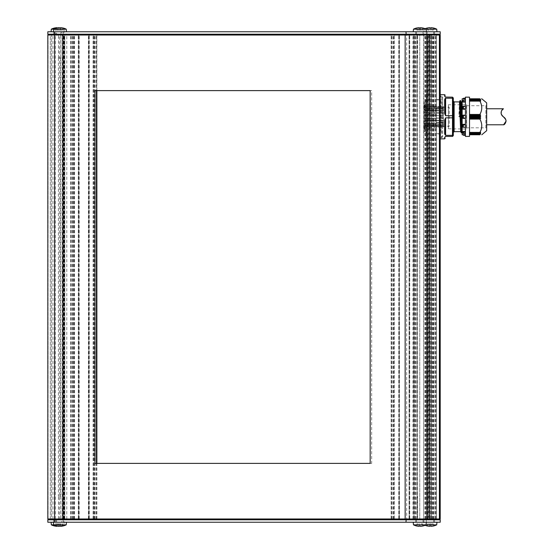 <?xml version="1.0" encoding="UTF-8"?>
<svg xmlns="http://www.w3.org/2000/svg" width="554" height="554" viewBox="0 0 554 554"><rect width="100%" height="100%" fill="white"/><g stroke="black" fill="none" stroke-linecap="round" stroke-linejoin="round"><path stroke-width="0.42" stroke-dasharray="2.77 2.08" d="M423.879 116.776L423.879 102.552L423.879 118.314L423.879 115.128L443.498 115.44L425.444 115.343L425.444 112.573L443.498 112.864L443.498 115.551L443.498 113.175L443.498 115.551L423.879 115.239L423.879 131L423.879 116.776M425.444 118.099L443.498 118.106L443.498 120.682L425.444 120.973L443.498 120.682L443.498 115.551L423.879 115.239L425.444 115.343L425.444 112.573L443.498 112.864L443.498 111.049L443.498 113.175L425.444 112.891L423.879 111.95L425.444 112.573L423.879 111.95L423.879 115.128L423.879 109.602L423.879 112.261L425.444 112.891L425.444 110.592L423.879 109.602L423.879 109.103L425.444 110.094L443.498 110.551L443.498 108.667L425.444 108.072L443.498 108.667L443.498 111.049L443.498 108.092L443.498 109.318L425.444 108.722L423.879 107.421L423.879 106.777L425.444 108.072L425.444 110.094L425.444 108.072L423.879 106.777L423.879 109.103L425.444 110.094L443.498 110.551L443.498 111.049L425.444 110.592L423.879 109.602L423.879 105.883L423.879 107.421L425.444 108.722L425.444 107.393L423.879 105.883L423.879 105.128L425.444 106.638L443.498 107.331L443.498 106.645L425.444 105.897L443.498 106.645L443.498 108.092L443.498 107.372L425.444 106.707L423.879 105.087L423.879 104.277L425.444 105.897L425.444 106.638L425.444 105.897L423.879 104.277L423.879 105.128L425.444 106.638L443.498 107.331L443.498 108.092L425.444 107.393L423.879 105.883L423.879 104.277L423.879 105.087L425.444 106.707L443.498 107.455L443.498 106.645L443.498 108.092L425.444 107.393L425.444 108.722L443.498 109.318L443.498 108.667L443.498 111.049L425.444 110.592L425.444 112.891L443.498 112.864L443.498 120.37L425.444 120.661L423.879 121.596L425.444 120.973L425.444 118.21L425.444 120.973L423.879 121.596L423.879 118.418L443.498 118.106L423.879 118.314L423.879 123.951L423.879 121.284L425.444 120.661L425.444 122.953L423.879 123.951L423.879 124.449L425.444 123.452L443.498 122.995L443.498 124.879L425.444 125.481L443.498 124.879L443.498 120.37L425.444 120.661L425.444 122.953L423.879 123.951L423.879 124.449L425.444 123.452L425.444 125.481L425.444 123.452L443.498 122.995L443.498 122.496L443.498 124.235L425.444 124.83L423.879 126.125L423.879 126.776L425.444 125.481L423.879 126.776L423.879 124.449L423.879 127.662L423.879 126.125L425.444 124.83L425.444 126.153L423.879 127.662L423.879 128.417L425.444 126.908L443.498 126.215L443.498 126.908L425.444 127.649L443.498 126.908L443.498 124.235L425.444 124.83L425.444 126.153L423.879 127.662L423.879 128.417L425.444 126.908L425.444 127.649L425.444 126.908L443.498 126.215L443.498 125.46L443.498 126.097L425.444 126.838L423.879 128.459L423.879 129.269L425.444 127.649L423.879 129.269L423.879 128.417L423.879 129.269L423.879 128.459L425.444 126.838L443.498 126.097L443.498 126.908L443.498 118.002L425.444 118.099L425.444 116.776L425.444 118.099M423.879 128.563A1.634 1.634 0 0 1 425.444 126.928L449.218 126.173L449.218 107.372L425.444 106.624A1.634 1.634 0 0 1 423.879 104.99M486.682 130.675L486.682 102.878M442.681 116.776L442.681 98.051L442.681 116.776M440.229 116.776L440.229 95.6L440.215 134.234L440.215 116.776L440.215 133.936L441.129 133.943L441.129 99.609L441.129 133.943L439.883 134.56L440.07 99.609L440.215 116.776M453.31 102.22L453.31 117.593L445.624 117.829L444.64 120.121L444.64 133.992L445.624 135.342L452.493 135.342L452.493 136.395L453.31 135.578L453.31 98.778L452.493 98.21L445.617 98.21L445.624 100.184L445.132 99.935L445.132 113.508L445.624 113.75L445.624 100.184M440.215 96.805L439.883 35.027M423.879 131L424.696 131.817L424.696 101.735L424.696 131.817L425.514 131.817L425.514 101.735L426.497 99.852L426.331 133.694L426.331 99.852M426.331 133.694L426.497 116.776L426.497 133.694L425.514 131.817L425.514 101.735L424.696 101.735L423.879 102.552M448.401 106.555L449.218 107.372L449.218 126.173L448.401 126.991L448.401 106.555L448.401 126.991M448.401 128.791L466.683 129.02L466.683 104.533L466.385 128.791L466.385 104.754L448.401 104.754L448.401 128.791L448.401 104.754M466.683 127.808L466.683 105.738L466.683 127.808L485.865 127.808L485.865 116.776L485.865 127.808L486.682 128.625M466.683 105.738L485.865 105.738L485.865 116.776L485.865 105.738L486.682 104.921M469.515 116.887L480.72 116.776L469.515 116.659L469.515 116.077L469.515 117.476L469.515 116.659M469.515 115.274L469.515 115.841L469.515 115.024L480.643 115.274L479.958 115.841L480.664 116.659M480.643 115.274L469.515 115.024L469.515 114.657L469.515 115.024M479.889 98.792L480.671 99.685L469.515 99.685L479.958 99.436L480.692 100.454L469.515 100.246L480.664 100.454L479.958 100.371L480.657 101.306L469.515 101.306L479.889 101.119C482.368 105.572 482.368 110.017 479.889 114.449L480.595 115.024M479.909 101.036L469.515 101.036L479.972 101.05L469.515 101.119L469.515 114.657L469.515 101.119M479.93 100.246L469.515 100.246L479.965 100.246L469.515 100.371L469.515 101.181L469.515 100.371M479.902 99.436L469.515 99.554L469.515 100.336L469.515 98.937L469.515 99.554L480.256 99.54M481.135 98.792L481.779 98.792M469.515 132.496L479.972 132.496L469.515 132.51L469.515 119.103L469.515 132.51L480.595 132.254L469.515 132.24L469.515 133.306L480.664 133.099L469.515 133.299L469.515 132.24L480.595 132.254L479.93 133.306M480.256 134.006L469.515 134.116L480.643 133.867L469.515 134.11L469.515 133.209L469.515 134.615L469.515 133.86L479.923 134.116M427.245 496.086L427.134 518.973L440.215 518.973L440.215 35.027L427.134 35.027L427.245 496.086L429.558 496.086L429.558 518.973L436.455 518.973L436.455 35.027L428.644 35.027L428.644 518.973L429.343 518.973L426.317 518.973L434.488 518.973L429.558 518.973M442.681 96.749L442.681 136.803L442.681 96.749L441.863 95.932L441.863 137.621L440.555 137.621L440.555 116.776L440.229 137.946M442.681 136.803L441.863 137.621L441.863 95.932L440.555 95.932L440.555 116.776L440.229 95.6M440.229 94.699L440.229 138.846M444.64 94.699L444.64 96.209L445.624 97.158L452.493 97.158L452.493 115.724L453.31 115.959M445.624 97.158L445.624 97.158A0.492 0.492 0 0 1 445.257 96.992A0.492 0.492 0 0 0 445.416 97.109L445.464 97.13M445.132 99.935L445.132 99.9A0.492 0.381 180 0 1 445.132 99.935L445.132 99.9A0.492 0.381 180 0 0 444.64 99.554L444.64 113.432L445.624 115.724L452.493 115.724L452.493 135.342L453.31 134.761M445.132 133.611L445.132 133.653A0.492 0.381 180 0 0 445.132 133.611L445.624 133.369L445.624 119.802L445.132 120.038L445.132 133.653A0.492 0.381 180 0 1 444.64 133.992L444.717 134.449M445.201 135.19L445.624 135.342L445.624 133.369M452.493 136.395L445.624 136.395A0.492 0.492 0 0 0 445.257 136.561A0.492 0.492 0 0 1 445.416 136.443L445.416 136.443M459.474 101.894L458.857 116.776L460.665 116.776L461.122 101.777L460.242 116.776L460.893 100.856M462.043 101.846L460.859 131.776L461.925 101.894M461.281 132.877L462.161 102.061L461.925 132.877M462.161 130.058L462.161 106.562M462.161 98.792L462.161 134.761M465.429 98.66L465.429 98.176L465.429 98.66L462.978 98.834L465.429 98.861L465.429 100.447L462.978 100.447L462.978 102.081L465.429 102.081L465.429 106.403L462.978 106.403L462.978 109.235L465.429 109.235L465.429 115.142L462.978 115.142L462.978 118.411L465.429 118.411L465.429 124.311L462.978 124.311L462.978 127.143L465.429 127.143L465.429 131.464L462.978 131.464L462.978 133.105L465.429 133.105L465.429 134.684L462.978 134.719M465.429 136.395L465.429 97.158M469.515 136.395L469.515 97.158M465.429 127.309L463.006 127.247L462.978 124.331L465.429 125.059L465.429 127.309L463.192 127.309M465.429 133.521L463.006 133.279L462.978 131.492L465.429 132.295L465.429 133.521L464.681 133.521M465.429 116.776L465.429 117.947L462.978 118.411L462.978 115.142L465.429 115.142L465.429 116.776M64.188 35.027L53.544 35.027L61.723 35.027L58.689 35.027L59.389 35.027L59.389 518.973L53.544 518.973L64.416 518.973L62.332 518.973L62.332 35.027L64.416 35.027L64.188 518.973M57.63 31.758L440.215 31.758L440.215 34.209L47.824 34.209L47.824 31.758L57.63 31.758M56.653 35.027L62.754 35.027L62.54 57.914L63.191 57.914L62.754 57.914L62.754 35.027L56.653 35.027L56.653 31.758L63.191 31.758L56.653 31.758M63.191 57.914L63.191 31.758M413.9 35.027L413.9 518.973L412.993 518.973L412.993 35.027L423.865 35.027L415.687 35.027L419.773 35.027L417.529 35.027L419.773 35.027L419.773 518.973L423.865 518.973L415.687 518.973L417.107 518.973L417.107 496.086L417.529 496.086L417.107 496.086M426.317 31.758L434.488 31.758L419.773 31.758L426.317 31.758L426.317 35.027L434.488 35.027L426.317 35.027M427.48 57.914L429.62 57.914L429.558 35.027L430.403 35.027L427.134 35.027L439.398 35.027L48.066 35.027L427.134 35.027L60.905 35.027L60.905 31.758L60.905 35.027L47.824 35.027L47.824 518.973L47.824 35.027L47.824 518.973L430.403 518.973L429.911 518.973L429.911 35.027L427.134 35.027L436.455 35.027L426.642 35.027L436.455 35.027L429.911 35.027L436.455 35.027L436.455 518.973L435.056 518.973L436.455 518.973L436.455 35.027L436.455 518.973L430.403 518.973L430.403 35.027L430.403 518.973L429.911 518.973L429.911 35.027L429.911 518.973L429.911 35.027L429.911 518.973L429.419 518.973L429.911 518.973L429.911 35.027L429.911 518.973L436.455 518.973L436.455 35.027L436.455 518.973L426.642 518.973L426.642 35.027L429.911 35.027L429.911 518.973L427.134 518.973L429.911 518.973L429.911 35.027L429.911 518.973L431.448 518.973L431.448 35.027L431.448 518.973L431.448 35.027L431.448 518.973L433.256 518.973L417.107 518.973M429.558 57.914L427.245 57.914M61.723 31.758L53.544 31.758L61.723 31.758L61.723 35.027M53.544 31.758L53.544 35.027M64.008 31.758L55.836 31.758L64.008 31.758L64.008 35.027L63.468 35.027L64.008 35.027M55.836 35.027L63.461 35.027L55.836 35.027L55.836 31.758M413.464 29.168L426.088 29.168L424.087 29.168L423.865 31.758L415.687 31.758L430.403 31.758L423.865 31.758L423.865 35.027M415.687 31.758L415.687 35.027M434.488 31.758L434.488 35.027M433.263 27.977L433.263 30.124L431.054 30.124L431.054 27.977L431.054 30.124L433.263 30.124L433.263 27.977A14.016 14.016 0 0 0 431.054 27.7L431.054 27.977A13.739 13.739 0 0 0 429.752 27.977L429.752 27.7A14.016 14.016 0 0 0 427.543 27.977L427.543 30.124L429.752 30.124L427.543 30.124L427.543 27.977M425.091 28.711A14.03 14.03 0 0 0 424.087 29.168L436.718 29.168M419.122 27.7L419.122 30.124L422.64 30.124L422.64 27.977A14.016 14.016 0 0 0 420.431 27.7L420.431 27.977A13.739 13.739 0 0 0 419.122 27.977L419.122 27.7A14.016 14.016 0 0 0 416.913 27.977L416.913 30.124L419.122 30.124L416.913 30.124L416.913 27.977M53.385 31.758L66.459 31.758L53.385 31.758M57.083 27.977A13.739 13.739 0 0 1 57.63 27.963A13.739 13.739 0 0 0 56.979 27.977A13.739 13.739 0 0 1 57.062 27.977L57.062 30.124L62.782 30.124L57.062 30.124L57.062 27.977A14.016 14.016 0 0 1 59.271 27.7L59.271 27.977M51.321 29.168L66.238 29.168M54.77 27.977L54.77 30.124L56.979 30.124L54.77 30.124L54.77 27.977A14.016 14.016 0 0 1 56.979 27.7L56.979 30.124L60.497 30.124L56.979 30.124L56.979 27.7M436.718 524.832L424.087 524.832L423.865 522.242L430.403 522.242L415.687 522.242L423.865 522.242L423.865 518.973M415.687 522.242L415.687 518.973M61.723 522.242L53.544 522.242L61.723 522.242L61.723 518.973M53.544 522.242L53.544 518.973M64.008 522.242L55.836 522.242L64.008 522.242L64.008 518.973L55.836 518.973L63.461 518.973L56.653 518.973L56.653 522.242L63.191 522.242L56.653 522.242M55.836 522.242L55.836 518.973M434.488 522.242L419.773 522.242L434.488 522.242L434.488 518.973M426.317 522.242L426.317 518.973M57.63 522.242L440.215 522.242L440.215 519.791L47.824 519.791L47.824 522.242L57.63 522.242M56.653 518.973L62.747 518.973L62.754 496.086L63.191 496.086L63.191 522.242M416.913 526.023L416.913 523.876L419.122 523.876L419.122 526.023L419.122 523.876L416.913 523.876L416.913 526.023A14.016 14.016 0 0 0 419.122 526.3L419.122 526.023A13.739 13.739 0 0 0 420.431 526.023L420.431 526.3A14.016 14.016 0 0 0 422.64 526.023L422.64 523.876L420.431 523.876L422.64 523.876L422.64 526.023M425.091 525.289A14.03 14.03 0 0 1 424.087 524.832L413.464 524.832M62.782 526.023L62.782 523.876L59.271 523.876L60.573 523.876L60.573 526.3L60.573 523.876L62.782 523.876L62.782 526.023A14.016 14.016 0 0 1 60.573 526.3L60.573 526.023A13.739 13.739 0 0 1 59.271 526.023L59.271 526.3A14.016 14.016 0 0 1 57.062 526.023A13.739 13.739 0 0 1 56.993 526.023A13.739 13.739 0 0 0 57.63 526.037A13.739 13.739 0 0 1 57.083 526.023M66.238 524.832L51.321 524.832M56.979 526.3L56.979 523.876L54.77 523.876L60.497 523.876L56.979 523.876L56.979 526.3A14.016 14.016 0 0 1 54.77 526.023L54.77 526.023M431.054 526.3L431.054 523.876L427.543 523.876L427.543 526.023A14.016 14.016 0 0 0 429.752 526.3L429.752 526.023A13.739 13.739 0 0 0 431.054 526.023L431.054 526.3A14.016 14.016 0 0 0 433.263 526.023L433.263 523.876L431.054 523.876L433.263 523.876L433.263 526.023M66.459 522.242L53.385 522.242L66.459 522.242M62.948 57.914L62.948 496.086L62.54 496.086L62.948 496.086M62.54 57.914L62.754 496.086L62.54 57.914M62.332 518.973L425.707 518.973L423.616 518.973L423.616 35.027L425.707 35.027L62.332 35.027M414.828 518.973L414.828 35.027M94.381 518.973L94.381 35.027M412.993 518.973L406.671 518.973L406.671 35.027L64.783 35.027L64.783 518.973L64.783 35.027L62.754 35.027L64.783 35.027L64.783 518.973L63.357 518.973L63.357 35.027L64.783 35.027L64.783 518.973L64.008 518.973M439.883 518.973L440.215 136.748M423.852 35.027L423.616 518.973L423.852 35.027L427.245 35.027M429.558 35.027L428.644 35.027M417.155 57.914L417.529 57.914L417.155 57.914L417.155 496.086M413.9 518.973L419.773 518.973L417.529 518.973L417.529 496.086M417.107 35.027L417.107 57.914M417.529 57.914L417.529 35.027M417.529 518.973L419.773 518.973L419.773 35.027L433.366 35.027L427.543 35.027L427.543 518.973L428.893 518.973L423.616 518.973L426.642 518.973L426.642 35.027L426.642 518.973L427.134 518.973L426.642 518.973L426.642 35.027L426.642 518.973L436.455 518.973L436.455 35.027L436.455 518.973L433.256 518.973L433.366 35.027M427.245 518.973L423.852 518.973M63.191 496.086L62.747 496.086L62.747 518.973L406.671 518.973M428.644 518.973L48.066 518.973L427.134 518.973L426.642 518.973L426.642 35.027L426.642 518.973L429.419 518.973L426.642 518.973L426.642 35.027L423.616 35.027L427.376 35.027L427.376 518.973M63.357 518.973L51.584 518.973L51.584 35.027L63.357 35.027M59.389 518.973L51.584 518.973L51.584 35.027L59.389 35.027M58.419 57.914L60.795 57.914L58.419 57.914L58.419 496.086L60.795 496.086L58.419 496.086M60.552 57.914L60.552 496.086M60.795 496.086L60.795 518.973M60.795 35.027L60.795 57.914M58.482 57.914L58.482 35.027M58.482 518.973L58.482 496.086M70.711 518.973L70.711 35.027M78.786 518.973L78.786 35.027L78.294 35.027L78.786 35.027L78.786 518.973L78.294 518.973L78.786 518.973M73.98 518.973L73.98 35.027M93.605 518.973L93.605 35.027L93.605 518.973M88.799 518.973L88.799 35.027L89.291 35.027L88.799 35.027L88.799 518.973L89.291 518.973L88.799 518.973M96.874 518.973L96.874 463.386M96.874 90.614L96.874 35.027M391.166 518.973L391.166 35.027L391.166 518.973M399.233 518.973L399.233 35.027L398.748 35.027L399.233 35.027L399.233 518.973L398.748 518.973L399.233 518.973M394.434 518.973L394.434 35.027L394.434 518.973M399.434 518.973L399.434 35.027L399.441 518.973M409.053 518.973L409.053 35.027L409.053 518.973M414.053 518.973L414.053 35.027L414.053 518.973M409.254 518.973L409.254 35.027L409.738 35.027L409.254 35.027L409.254 518.973L409.738 518.973L409.254 518.973M417.321 518.973L417.321 35.027L417.321 518.973M429.62 57.914L429.62 496.086L427.48 496.086M436.455 125.273L436.455 108.279L436.455 139.663L436.455 125.273L426.331 125.273L426.331 108.279L436.455 108.279L436.455 93.882L436.455 108.279L426.331 108.279L426.331 93.882L426.331 125.273L436.455 125.273M427.376 35.027L428.893 35.027L427.543 35.027L427.543 518.973L433.366 518.973M428.893 35.027L428.893 518.973M406.671 35.027L412.993 35.027M94.942 463.386L371.679 463.386L371.679 90.614L94.942 90.614M440.215 519.791L439.398 518.973L439.398 35.027L440.215 34.209M50.275 518.973L50.275 35.027L48.641 35.027L50.275 35.027L50.275 518.973L48.641 518.973L50.275 518.973M371.679 90.614L370.169 90.614M371.679 463.386L370.169 463.386M419.773 522.242L413.236 522.242L419.773 522.242M430.403 522.242L436.94 522.242L430.403 522.242M57.63 524.832L63.945 524.832L57.63 524.832M58.288 526.3L58.288 526.023A13.739 13.739 0 0 1 57.63 526.037A13.739 13.739 0 0 0 58.288 526.023L58.288 526.3A14.016 14.016 0 0 0 60.497 526.023A14.016 14.016 0 0 1 60.469 526.023M59.271 526.217A14.016 14.016 0 0 1 58.779 526.265M60.497 526.023L60.497 523.876L60.497 526.023M431.054 526.023L431.054 523.876L431.054 526.023L431.054 523.876L429.752 523.876L429.752 526.023L429.752 523.876L427.543 523.876L427.543 526.023M58.288 526.023L58.288 523.876L58.288 526.023M59.271 526.023L59.271 523.876L57.062 523.876L59.271 523.876L59.271 526.023M57.062 526.023L57.062 523.876L57.062 526.023M419.122 526.3L419.122 523.876L420.431 523.876L419.122 523.876L419.122 526.023M57.63 29.168L63.945 29.168L57.63 29.168M58.288 27.977A13.739 13.739 0 0 0 57.63 27.963A13.739 13.739 0 0 1 58.288 27.977L58.288 30.124L58.288 27.977M60.469 27.977A14.016 14.016 0 0 1 60.497 27.977L60.497 27.977A14.016 14.016 0 0 0 58.288 27.7M58.779 27.735A14.016 14.016 0 0 1 59.271 27.783M60.497 27.977L60.497 30.124L60.497 27.977M56.979 27.977L56.979 30.124L56.979 27.977M62.782 27.977L62.782 30.124L62.782 27.977A14.016 14.016 0 0 0 60.573 27.7L60.573 27.977A14.03 14.03 0 0 1 63.945 29.168L64.174 31.758M419.773 31.758L413.236 31.758L419.773 31.758M419.122 27.977L419.122 30.124L419.122 27.977L419.122 30.124L420.431 30.124L420.431 27.977L420.431 30.124L422.64 30.124L422.64 27.977M430.403 31.758L436.94 31.758L430.403 31.758M431.054 27.7L431.054 30.124L429.752 30.124L431.054 30.124L431.054 27.977M426.331 125.273L426.331 139.663L426.331 125.273M463.006 109.131L463.006 106.306L463.435 106.25L463.435 108.854L463.006 109.131L465.429 109.131L465.429 106.236L463.006 106.306L465.429 106.306M465.429 101.908L465.429 101.25L465.429 101.908L462.978 102.081L463.006 100.274L463.435 100.045L463.435 101.555L465.429 101.25L465.429 100.025L463.435 100.045M465.429 134.885L465.429 135.377L465.429 134.885L463.006 134.885L463.435 135.28M463.006 115.142L465.429 115.599L465.429 109.235M465.429 124.415L465.429 125.059L465.429 124.311L463.006 124.415M465.429 131.644L465.429 132.295L465.429 131.464L463.006 131.644M465.429 135.377L463.435 135.218M465.429 133.472L465.429 132.295M465.429 127.095L465.429 125.059M465.429 117.947L465.429 115.599M465.429 98.176L463.435 98.266M465.429 100.08L465.429 101.25M465.429 106.458L465.429 108.494L463.435 108.854M465.429 108.494L465.429 109.131M465.429 124.311L465.429 118.411L463.006 118.411M462.978 106.389L465.429 106.403L465.429 102.081M462.978 100.447L465.429 100.447L465.429 98.861M465.429 118.411L462.978 118.411L462.978 115.142L465.429 115.142M465.429 131.464L465.429 127.143L462.978 127.164L462.978 124.331M465.429 134.684L465.429 133.105L462.978 133.133L462.978 131.492M460.699 100.669L460.242 116.776M460.083 116.776L459.439 116.776L460.055 100.669M459.862 100.856L459.439 116.776M459.28 116.776L458.857 116.776M444.64 138.846L444.64 137.344A0.492 0.457 180 0 0 445.132 136.886C445.132 138.839 445.132 138.839 445.132 136.886A0.492 0.492 0 0 1 445.257 136.561A0.492 0.492 0 0 0 445.16 136.72L445.257 136.561M445.132 120.038L444.64 120.121M444.64 96.209A0.492 0.457 180 0 1 445.132 96.666C445.132 94.713 445.132 94.713 445.132 96.666A0.492 0.492 0 0 0 445.257 96.992A0.492 0.492 0 0 1 445.16 96.825L445.257 96.992M453.31 98.792L453.31 97.975M445.624 119.802L445.624 117.829M444.64 113.432L445.132 113.508M445.624 115.724L445.624 113.75M469.515 117.704L469.515 118.272L469.515 117.704L479.958 117.704L480.643 118.272L469.515 118.272L469.515 118.888L469.515 118.272M469.515 118.888L479.889 119.103C482.368 123.556 482.368 127.995 479.889 132.434L479.909 132.51M469.515 133.299L480.664 133.099L479.965 133.999M469.515 134.615L479.972 134.615L469.515 134.761M469.515 134.11L480.643 133.867M469.515 115.841L479.958 115.841M469.515 98.937L479.972 98.937M479.958 99.436L469.515 99.436L479.923 99.429M480.664 116.887L479.958 117.704M469.515 118.528L480.643 118.272M480.595 118.528L479.972 118.888M469.515 134.006L480.595 134.006L479.972 134.615M486.682 116.776L486.682 104.921L486.682 116.776M466.683 104.533L466.683 129.02M443.498 122.496L425.444 122.953L443.498 122.496M443.498 125.46L425.444 126.153L443.498 125.46M440.215 99.616L439.883 98.986L440.215 99.616L441.129 99.609L439.883 98.986L440.07 99.609L436.469 99.609L436.469 116.776L436.469 99.609M436.469 133.694L436.469 99.852L436.469 133.694L440.229 133.694L440.229 99.852L440.229 133.694M436.469 99.852L440.229 99.852M440.215 133.936L440.07 134.359L440.215 133.936L436.469 133.943L436.469 116.776L436.469 133.943M501.529 110.717L501.322 114.089M501.876 115.017L502.284 115.551M503.184 116.575L503.669 117.095M505.629 119.477L506.176 120.952M486.682 124.788L486.682 108.764L486.682 124.788M425.444 116.776L425.444 115.447L425.444 116.776M454.128 131.651L454.128 101.894M480.664 100.336L480.27 100.336M465.429 133.279L463.006 133.279L465.429 133.279M465.429 127.247L463.006 127.247L465.429 127.247M463.435 115.267L463.435 118.279M425.479 518.973L425.479 35.027M415.071 518.973L415.071 35.027M94.616 518.973L94.616 35.027M62.554 518.973L62.554 35.027M63.717 518.973L63.717 35.027M440.07 518.973L440.07 136.63L440.07 518.973M440.07 96.922L440.07 35.027L440.07 96.922M64.049 518.973L64.049 35.027M63.53 518.973L63.53 35.027M55.289 518.973L55.289 35.027M52.962 518.973L52.962 35.027M63.149 518.973L63.149 35.027M72.387 518.973L72.387 35.027M72.969 518.973L72.969 35.027M70.857 518.973L70.857 35.027M71.203 518.973L71.203 35.027M78.294 518.973L78.294 35.027L78.294 518.973M74.471 518.973L74.471 35.027M74.125 518.973L74.125 35.027M78.841 518.973L78.841 35.027M79.187 518.973L79.187 35.027M88.398 518.973L88.398 35.027M88.744 518.973L88.744 35.027M93.46 518.973L93.46 35.027M93.114 518.973L93.114 35.027M89.291 518.973L89.291 35.027L89.291 518.973M96.382 518.973L96.382 35.027M96.728 518.973L96.728 35.027M95.198 518.973L95.198 35.027M392.841 518.973L392.841 35.027M393.416 518.973L393.416 35.027M391.311 518.973L391.311 35.027M391.657 518.973L391.657 35.027M398.748 518.973L398.748 35.027L398.748 518.973M409.738 518.973L409.738 35.027L409.738 518.973M416.83 518.973L416.83 35.027M417.183 518.973L417.183 35.027M415.645 518.973L415.645 35.027M424.883 518.973L424.883 35.027M435.07 518.973L435.07 35.027L435.056 518.973M432.944 518.973L432.944 35.027M432.598 518.973L432.598 35.027M427.134 518.973L427.134 31.758L427.134 518.973M429.419 518.973L429.419 35.027L429.419 518.973M431.247 518.973L431.247 35.027L431.247 518.973M431.594 518.973L431.594 35.027L431.594 518.973M436.31 518.973L436.31 35.027L436.31 518.973M436.455 518.973L436.455 35.027M435.617 518.973L435.617 35.027M433.948 518.973L433.948 35.027M428.36 518.973L428.36 35.027M431.732 518.973L431.732 35.027M427.771 518.973L427.771 35.027M426.414 518.973L426.414 35.027M413.976 518.973L413.976 35.027M413.277 518.973L413.277 35.027M48.066 518.973L48.066 35.027L48.066 518.973M60.905 518.973L60.905 35.027M463.435 131.997L463.435 133.5M463.435 127.302L463.435 124.692M464.681 106.306L463.006 106.306M465.429 100.274L463.006 100.274L465.429 100.274M462.161 102.601L461.087 132.69M459.591 101.846L459.017 116.776M480.595 99.54L469.515 99.54M479.889 114.449L469.515 114.449M479.972 114.657L469.515 114.657M479.965 116.077L469.515 116.077M469.515 117.476L479.965 117.476M469.515 119.103L479.889 119.103M479.889 132.434L469.515 132.434M479.958 133.182L469.515 133.182M480.27 133.209L480.664 133.209M440.07 133.943L440.07 134.359L440.07 133.943M440.07 99.609L440.07 99.194L440.07 99.609M439.883 97.123L441.129 96.5L442.681 98.051M439.883 136.429L441.129 137.046L442.681 135.495M54.361 35.027L54.361 31.758M423.048 35.027L423.048 31.758M54.361 518.973L54.361 522.242M423.048 518.973L423.048 522.242M66.792 518.973L66.792 35.027M64.416 518.973L64.416 35.027M73.204 518.973L73.204 35.027M393.659 518.973L393.659 35.027M425.707 518.973L425.707 35.027M414.094 518.973L414.094 35.027M60.566 526.023A14.03 14.03 0 0 0 63.945 524.832L64.174 522.242M416.504 518.973L416.504 522.242M433.671 518.973L433.671 522.242M433.671 35.027L433.671 31.758M416.504 35.027L416.504 31.758M426.331 93.882L436.455 93.882M426.331 139.663L436.455 139.663M464.681 100.025L465.429 100.025M463.192 106.236L465.429 106.236M469.515 132.24L480.657 132.24L469.515 132.24M469.515 133.092L480.692 133.092L469.515 133.092M469.515 133.86L480.671 133.86L469.515 133.86"/><path stroke-width="0.83" d="M453.31 97.975L452.493 97.158L453.31 97.975L453.31 117.593L452.493 117.829L452.493 115.724L445.624 115.724L444.64 113.432L445.132 113.501L445.132 99.935L445.624 100.184L445.624 113.75L445.132 113.508M454.128 131.651L460.699 131.651L459.474 101.894L454.128 101.894L454.128 131.651L453.31 132.468L453.31 117.593L453.31 134.761L452.493 135.342L445.624 135.342L444.64 133.992A0.492 0.381 -0 0 0 445.132 133.611L445.132 120.038L445.624 119.802L445.624 133.369L445.132 133.611M465.429 106.458L462.978 106.389L462.978 109.221L465.429 108.494M463.435 108.854L463.435 106.25L463.006 106.306M481.779 98.792L486.682 102.878L486.682 130.675L481.779 134.761M479.889 98.792C482.368 98.792 482.368 98.792 479.889 98.792C482.368 98.792 482.368 98.792 479.889 98.792L469.515 98.792L479.889 98.792L480.671 99.685L479.958 99.436M480.27 100.336L480.664 100.336L479.965 99.554L469.515 99.554M480.664 100.336L479.965 100.246M480.304 101.181L479.958 100.371L469.515 100.371M480.643 101.181L479.972 101.05M469.515 101.119L479.889 101.119C482.368 105.551 482.368 109.997 479.889 114.449L480.643 115.274L469.515 115.274M469.515 116.659L480.664 116.659L479.958 115.841L480.643 115.274M480.664 116.659L469.515 116.887M469.515 132.51L479.889 132.434C482.368 127.974 482.368 123.535 479.889 119.103L480.595 118.528L469.515 118.528M469.515 133.306L479.93 133.306L480.304 132.371M469.515 134.116L479.923 134.116L480.664 133.209L480.27 133.209M452.715 136.36L452.493 135.342L453.31 134.761L453.31 135.578L452.493 136.395L445.596 136.395L444.64 137.344A0.492 0.457 -0 0 0 445.132 136.886C445.132 138.839 445.132 138.839 445.132 136.886L445.416 136.443A0.492 0.492 0 0 1 445.624 136.395L444.64 137.344L444.64 138.846L440.229 138.846L440.229 94.699L444.64 94.699L445.132 95.191M444.64 96.209L444.64 96.209A0.492 0.457 0 0 1 445.132 96.666C445.132 94.713 445.132 94.713 445.132 96.666L445.416 97.109A0.492 0.492 0 0 0 445.624 97.158L444.64 96.209L444.64 94.699M445.277 97.068L452.493 97.158L452.493 98.21L453.31 98.757M445.624 100.184L445.624 98.21L444.64 99.554L445.201 98.363M462.161 126.208L461.281 101.894L461.925 101.894L462.161 104.505M462.161 130.079L460.893 100.856L462.119 132.69L461.087 132.69L459.862 100.856L461.281 132.877M461.925 132.877L460.699 100.669L460.055 100.669M462.978 134.761L462.161 134.761L462.161 98.792L462.978 98.792M465.429 97.158L469.515 97.158L469.515 136.395L465.429 136.395L465.429 97.158M463.192 127.309L463.435 124.692L462.978 124.331L463.006 127.247L465.429 127.309M465.429 127.095L463.435 127.302M465.429 133.472L464.681 133.521L465.429 133.521M436.94 31.758L436.718 29.168L413.464 29.168L413.236 31.758M425.091 28.711A14.03 14.03 0 0 1 427.543 27.963L427.543 27.977A14.016 14.016 0 0 1 429.752 27.7L429.752 27.977A13.739 13.739 0 0 1 431.054 27.977L431.054 27.7A14.016 14.016 0 0 1 433.263 27.977L433.263 27.963A14.03 14.03 0 0 1 436.718 29.168M413.464 29.168A14.03 14.03 0 0 1 416.913 27.963L416.913 27.977A14.016 14.016 0 0 1 419.122 27.7L419.122 27.977A13.739 13.739 0 0 1 420.431 27.977L420.431 27.7A14.016 14.016 0 0 1 422.64 27.977L422.64 27.963A14.03 14.03 0 0 1 426.088 29.168L426.317 31.758M59.271 27.977A13.739 13.739 0 0 1 60.573 27.977A13.739 13.739 0 0 0 59.271 27.977L59.271 27.7A14.016 14.016 0 0 0 57.062 27.977L57.062 27.977A14.03 14.03 0 0 0 53.606 29.168L53.385 31.758M60.497 27.977L60.497 27.963A14.03 14.03 0 0 1 60.566 27.977L60.573 27.7A14.016 14.016 0 0 1 62.782 27.977L62.782 27.963A14.03 14.03 0 0 1 66.238 29.168L51.321 29.168L51.093 31.758M66.238 29.168L66.459 31.758M51.321 29.168A14.03 14.03 0 0 1 54.77 27.963L54.77 27.977A14.016 14.016 0 0 1 56.979 27.7M413.236 522.242L413.464 524.832L436.718 524.832L436.94 522.242M426.317 522.242L426.088 524.832A14.03 14.03 0 0 1 422.64 526.037L422.64 526.023A14.016 14.016 0 0 1 420.431 526.3L420.431 526.023A13.739 13.739 0 0 1 419.122 526.023L419.122 526.3A14.016 14.016 0 0 1 416.913 526.023L416.913 526.037A14.03 14.03 0 0 1 413.464 524.832M60.497 526.037L60.497 526.023A14.03 14.03 0 0 0 60.566 526.023L60.573 526.3A14.016 14.016 0 0 0 62.782 526.023L62.782 526.023A14.03 14.03 0 0 0 66.238 524.832L66.459 522.242M60.573 526.023A13.739 13.739 0 0 1 59.271 526.023L59.271 526.3A14.016 14.016 0 0 1 57.062 526.023L57.062 526.037A14.03 14.03 0 0 1 53.606 524.832L66.238 524.832M56.979 526.3L56.979 526.023A13.739 13.739 0 0 1 56.979 526.023L56.979 526.3A14.016 14.016 0 0 1 54.77 526.023L54.77 526.037A14.03 14.03 0 0 1 51.321 524.832L53.606 524.832L53.385 522.242M436.718 524.832A14.03 14.03 0 0 1 433.263 526.037L433.263 526.023A14.016 14.016 0 0 1 431.054 526.3L431.054 526.023A13.739 13.739 0 0 1 429.752 526.023L429.752 526.3A14.016 14.016 0 0 1 427.543 526.023L427.543 526.037A14.03 14.03 0 0 1 425.091 525.289M440.215 518.973L440.215 35.027L47.824 35.027L47.824 518.973L440.215 518.973M96.874 463.386L96.874 90.614M96.458 90.614L96.458 463.386M440.215 519.791L440.215 522.242L47.824 522.242L47.824 519.791L48.641 518.973L47.824 519.791L440.215 519.791L439.398 518.973L439.398 35.027L440.215 34.209L440.215 31.758L47.824 31.758L47.824 34.209L440.215 34.209M94.942 463.386L370.169 463.386L370.169 90.614L94.942 90.614L94.942 463.386M58.288 526.3L58.288 526.3A14.016 14.016 0 0 0 58.779 526.265M60.469 526.023A14.016 14.016 0 0 1 59.271 526.217M58.288 27.7L58.288 27.7A14.016 14.016 0 0 1 58.779 27.735M59.271 27.783A14.016 14.016 0 0 1 60.469 27.977M48.641 35.027L47.824 34.209L48.641 35.027M465.429 102.081L462.978 102.081L462.978 100.419L462.978 102.054L465.429 101.25M465.429 98.861L462.978 98.861L463.435 98.266L462.978 98.757M465.429 98.66L463.006 98.66L465.429 98.176M465.429 101.908L463.006 101.908L463.435 100.045L462.978 100.419M465.429 115.142L462.978 115.142L462.978 118.411L465.429 118.411M463.006 115.142L463.435 115.267L463.435 118.279L463.006 118.411M465.429 131.644L462.978 131.492L463.006 133.279L463.435 133.5L463.435 131.997L465.429 132.295M463.006 131.644L463.435 131.997M465.429 134.885L462.978 134.719L463.435 135.218L465.429 135.377M462.978 134.719L465.429 134.684M464.681 133.521L463.435 133.5M465.429 125.059L463.435 124.692M463.435 118.279L465.429 117.947M465.429 115.599L463.435 115.267M465.429 100.08L463.435 100.045M462.978 109.221L462.978 106.403M465.429 109.235L462.978 109.235M462.978 124.331L465.429 124.311M462.978 131.492L465.429 131.464M462.161 102.601L462.161 101.424M454.128 101.894L453.31 101.077L453.31 102.22M445.416 136.443L445.132 136.886A0.492 0.492 0 0 1 445.16 136.72L445.257 136.561M445.257 96.992L445.16 96.825A0.492 0.492 0 0 1 445.132 96.666L445.416 97.109M453.31 115.959L452.493 115.724L452.493 98.21L445.624 98.21M444.64 133.992L444.64 120.121L445.624 117.829L445.624 119.802M444.64 120.121L445.132 120.038M445.624 133.369L445.624 135.342M444.64 113.432L444.64 99.554A0.492 0.381 0 0 1 445.132 99.935M445.624 113.75L445.624 115.724M445.624 117.829L452.493 117.829L452.493 135.342M469.515 134.615L479.889 134.761L480.256 134.006M479.889 134.761C482.368 134.761 482.368 134.761 479.889 134.761C482.368 134.761 482.368 134.761 479.889 134.761L469.515 134.761M479.923 134.116L480.595 134.006M479.93 133.306L480.664 133.209M479.909 132.51L480.643 132.371M469.515 118.272L480.595 118.528M480.643 118.272L479.958 117.704L480.664 116.887M506.176 120.952L503.586 124.788C504.459 125.135 508.558 120.17 503.42 116.832C498.503 113.335 502.887 108.425 503.427 108.764L501.529 110.717M501.322 114.089L501.876 115.017M502.284 115.551L503.184 116.575M503.669 117.095L504.604 118.12M504.659 118.182L505.629 119.477M503.586 124.788L486.682 124.788M503.427 108.764L486.682 108.764M469.515 132.434L479.889 132.434M469.515 133.182L479.958 133.182M479.965 133.999L469.515 133.999M405.154 518.973L405.154 35.027M54.604 518.973L54.604 35.027M406.221 518.973L405.971 522.242M54.853 518.973L54.604 522.242M54.853 35.027L54.604 31.758M406.221 35.027L405.971 31.758M462.978 134.788L463.435 135.218M465.429 124.415L463.006 124.415M463.006 109.131L465.429 109.131M465.429 106.306L464.681 106.306M461.087 132.69L459.474 101.894M469.515 115.841L479.958 115.841M469.515 116.077L479.965 116.077M469.515 115.024L480.595 115.024M469.515 114.657L479.972 114.657M469.515 114.449L479.889 114.449M479.875 101.05L469.515 101.05L479.909 101.036M479.923 99.429L469.515 99.429L479.902 99.436M469.515 98.937L479.972 98.937M479.889 119.103L469.515 119.103M479.972 118.888L469.515 118.888M479.958 117.704L469.515 117.704M479.965 117.476L469.515 117.476M51.321 524.832L51.093 522.242M463.435 135.28L465.429 135.411M463.192 106.236L465.429 106.236M464.681 100.025L465.429 100.025M463.435 98.266L465.429 98.134M459.598 101.825L459.862 100.856M444.64 138.846L445.132 138.355"/></g></svg>
